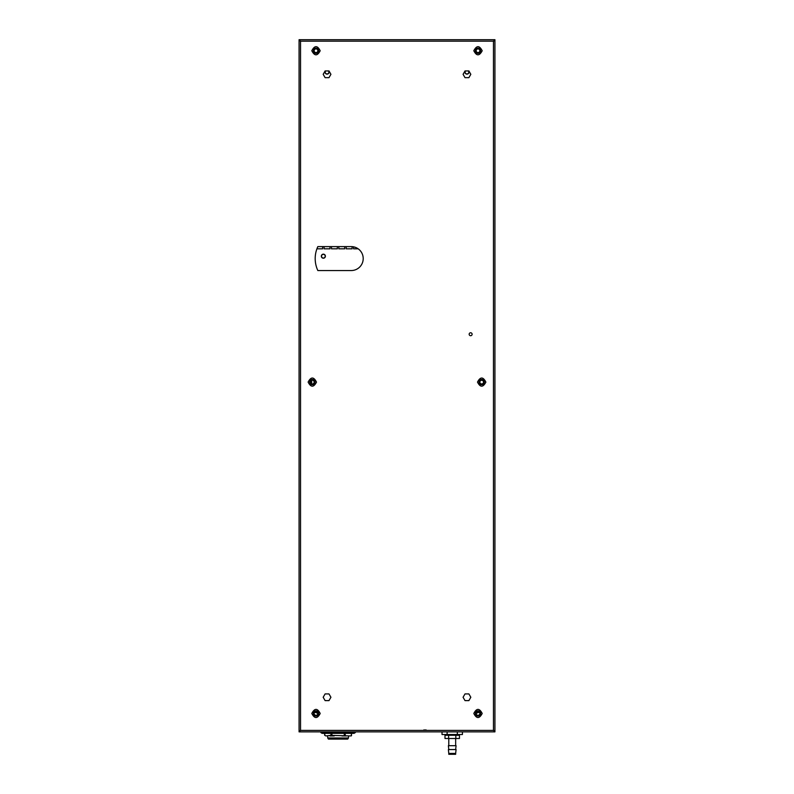 <?xml version="1.0" encoding="UTF-8"?>
<svg xmlns="http://www.w3.org/2000/svg" width="794" height="794" viewBox="0 0 794 794"><rect width="100%" height="100%" fill="white"/><g stroke="black" fill="none" stroke-linecap="round" stroke-linejoin="round"><path stroke-width="1.19" d="M316.369 52.553L315.635 52.553M478.365 52.553L477.631 52.553M317.838 713.429L317.203 712.317L314.553 712.317M479.447 712.317L476.797 712.317L476.162 713.429M465.284 70.954A2.025 2.025 0 0 0 466.951 74.12A2.025 2.025 0 0 0 468.629 70.954M325.371 70.954A2.025 2.025 0 0 0 327.049 74.12A2.025 2.025 0 0 0 328.716 70.954M321.342 256.184A2.025 2.025 0 0 0 323.366 258.209A2.025 2.025 0 0 0 325.391 256.184A2.025 2.025 0 0 0 323.366 254.159A2.025 2.025 0 0 0 321.342 256.184M358.163 248.82L353.558 248.82L353.558 246.835M352.079 246.636L352.079 248.82L346.194 248.82L346.194 246.606M344.715 246.606L344.715 248.82L338.83 248.82L338.83 246.606M337.351 246.606L337.351 248.82L331.465 248.82L331.465 246.606M329.996 246.606L329.996 248.82L324.101 248.82L324.101 246.606M322.632 246.606L322.632 248.82L316.925 248.82M311.069 383.452A1.657 1.657 0 0 0 311.069 380.753M323.366 697.589L323.366 696.934M470.634 696.934L470.634 697.589M320.419 731.87L320.865 732.455A2.213 2.213 0 0 0 322.632 733.348L353.558 733.348A2.213 2.213 0 0 0 355.325 732.455L355.762 731.87M314.434 712.506A3.275 3.275 0 0 1 317.838 713.637M314.503 712.397L317.153 712.397L317.838 713.578M314.355 712.635A3.166 3.166 0 0 1 317.808 713.786M476.162 713.637A3.275 3.275 0 0 1 479.566 712.506M479.497 712.397L476.847 712.397L476.162 713.578M476.192 713.786A3.166 3.166 0 0 1 479.645 712.635M468.4 70.954A1.836 1.836 0 0 1 466.951 73.941A1.836 1.836 0 0 1 465.512 70.954M328.488 70.954A1.836 1.836 0 0 1 327.049 73.941A1.836 1.836 0 0 1 325.6 70.954M325.203 256.184A1.836 1.836 0 0 1 323.366 258.03A1.836 1.836 0 0 1 321.52 256.184A1.836 1.836 0 0 1 323.366 254.348A1.836 1.836 0 0 1 325.203 256.184M328.438 739.085L347.742 739.085L348.487 737.983L327.704 737.983L328.438 739.085M351.524 735.413L351.375 733.348L351.375 735.84L350.223 735.939L351.375 735.84M324.806 733.348L324.806 735.363L325.957 735.939L330.969 735.363L350.223 735.939M334.234 735.939L329.818 735.939M341.946 735.939L346.363 735.939M469.165 334.244A1.469 1.469 0 0 0 470.634 335.713A1.469 1.469 0 0 0 472.112 334.244A1.469 1.469 0 0 0 470.634 332.765A1.469 1.469 0 0 0 469.165 334.244M320.19 50.756C317.431 45.327 314.632 45.318 311.804 50.737C314.573 56.166 317.372 56.176 320.19 50.756M482.196 50.756C479.427 45.327 476.628 45.318 473.81 50.737C476.569 56.166 479.368 56.176 482.196 50.756M320.19 713.469C317.431 708.04 314.632 708.03 311.804 713.459C314.573 718.888 317.372 718.888 320.19 713.469M482.196 713.469C479.427 708.04 476.628 708.03 473.81 713.459C476.569 718.888 479.368 718.888 482.196 713.469M316.508 382.113C313.749 376.684 310.95 376.674 308.122 382.093C310.891 387.522 313.69 387.532 316.508 382.113M485.878 382.113C483.109 376.684 480.31 376.674 477.492 382.093C480.251 387.522 483.05 387.532 485.878 382.113M330.919 74.308L328.984 70.954L325.113 70.954L323.178 74.308L325.113 77.663L328.984 77.663L330.919 74.308M470.822 74.308L468.887 70.954L465.016 70.954L463.081 74.308L465.016 77.663L468.887 77.663L470.822 74.308M330.919 697.261L328.984 693.916L325.113 693.916L323.178 697.261L325.113 700.616L328.984 700.616L330.919 697.261M470.822 697.261L468.887 693.916L465.016 693.916L463.081 697.261L465.016 700.616L468.887 700.616L470.822 697.261M351.236 246.606L317.838 246.606A28.366 28.366 0 0 0 317.838 270.546L351.236 270.546A11.97 11.97 0 0 0 363.205 258.576A11.97 11.97 0 0 0 351.236 246.606M494.93 731.87L494.93 731.135L493.461 730.401L494.93 731.87L299.07 731.87L300.539 730.401L299.07 731.135L299.07 40.434L300.539 41.169L299.07 39.7L494.93 39.7L493.461 41.169L494.93 40.434L494.93 731.135L493.461 730.401L494.196 731.135M494.196 40.434L493.461 41.169L300.539 41.169L299.07 40.434L299.07 39.7M299.804 731.135L300.539 730.401L300.539 41.169L299.804 40.434M494.93 39.7L494.93 40.434L493.461 41.169L493.461 730.401L300.539 730.401L299.07 731.135L299.07 731.87M314.156 50.747A1.836 1.836 0 0 0 316.002 52.583A1.836 1.836 0 0 0 317.838 50.747A1.836 1.836 0 0 0 316.002 48.9A1.836 1.836 0 0 0 314.156 50.747M476.162 50.747A1.836 1.836 0 0 0 477.998 52.583A1.836 1.836 0 0 0 479.844 50.747A1.836 1.836 0 0 0 477.998 48.9A1.836 1.836 0 0 0 476.162 50.747M314.156 713.459A1.836 1.836 0 0 0 316.002 715.305A1.836 1.836 0 0 0 317.838 713.459A1.836 1.836 0 0 0 316.002 711.623A1.836 1.836 0 0 0 314.156 713.459M476.162 713.459A1.836 1.836 0 0 0 477.998 715.305A1.836 1.836 0 0 0 479.844 713.459A1.836 1.836 0 0 0 477.998 711.623A1.836 1.836 0 0 0 476.162 713.459M310.474 382.103A1.836 1.836 0 0 0 312.32 383.949A1.836 1.836 0 0 0 314.156 382.103A1.836 1.836 0 0 0 312.32 380.266A1.836 1.836 0 0 0 310.474 382.103M479.844 382.103A1.836 1.836 0 0 0 481.68 383.949A1.836 1.836 0 0 0 483.526 382.103A1.836 1.836 0 0 0 481.68 380.266A1.836 1.836 0 0 0 479.844 382.103M447.121 731.87L447.121 734.519L442.02 734.519L442.02 731.87M447.121 734.519L457.324 734.519L457.324 731.87M457.324 734.519L462.426 734.519L462.426 731.87M459.458 735.254L455.835 735.254L455.835 738.499L459.458 738.499L459.458 735.254M448.61 735.254L448.61 738.499L444.997 738.499L444.997 735.254L455.835 735.254M448.61 738.499L455.835 738.499M455.657 749.566L456.074 745.695L448.382 745.695L448.789 749.566M452.223 749.566L448.382 749.566L448.789 753.437L455.657 753.437L456.074 749.566L452.223 749.566M448.789 754.3L448.789 753.437L448.789 754.3L455.657 754.3L455.657 753.437M320.865 732.455L355.325 732.455M465.324 70.954A1.985 1.985 0 0 0 466.951 74.09A1.985 1.985 0 0 0 468.579 70.954M325.421 70.954A1.985 1.985 0 0 0 327.049 74.09A1.985 1.985 0 0 0 328.676 70.954M321.381 256.184A1.985 1.985 0 0 0 323.366 258.179A1.985 1.985 0 0 0 325.351 256.184A1.985 1.985 0 0 0 323.366 254.199A1.985 1.985 0 0 0 321.381 256.184M330.969 735.363L330.969 733.348M331.932 733.348L331.932 735.363M344.259 735.363L344.259 733.348M345.211 733.348L345.211 735.363M313.372 50.747A2.63 2.63 0 0 0 316.002 53.377A2.63 2.63 0 0 0 318.632 50.747A2.63 2.63 0 0 0 316.002 48.116A2.63 2.63 0 0 0 313.372 50.747M475.368 50.747A2.63 2.63 0 0 0 477.998 53.377A2.63 2.63 0 0 0 480.628 50.747A2.63 2.63 0 0 0 477.998 48.116A2.63 2.63 0 0 0 475.368 50.747M313.372 713.459A2.63 2.63 0 0 0 316.002 716.089A2.63 2.63 0 0 0 318.632 713.459A2.63 2.63 0 0 0 316.002 710.829A2.63 2.63 0 0 0 313.372 713.459M475.368 713.459A2.63 2.63 0 0 0 477.998 716.089A2.63 2.63 0 0 0 480.628 713.459A2.63 2.63 0 0 0 477.998 710.829A2.63 2.63 0 0 0 475.368 713.459M309.69 382.103A2.63 2.63 0 0 0 312.32 384.733A2.63 2.63 0 0 0 314.95 382.103A2.63 2.63 0 0 0 312.32 379.472A2.63 2.63 0 0 0 309.69 382.103M479.05 382.103A2.63 2.63 0 0 0 481.68 384.733A2.63 2.63 0 0 0 484.31 382.103A2.63 2.63 0 0 0 481.68 379.472A2.63 2.63 0 0 0 479.05 382.103M425.743 729.765L426.586 730.401M424.224 729.765L423.371 730.401M348.487 735.939L348.487 737.983M327.704 735.939L327.704 737.983M324.657 735.284L324.657 733.348M457.016 734.519L457.016 735.254M447.439 734.519L447.439 735.254M448.789 738.499L448.789 745.695M455.657 738.499L455.657 745.695"/></g></svg>
